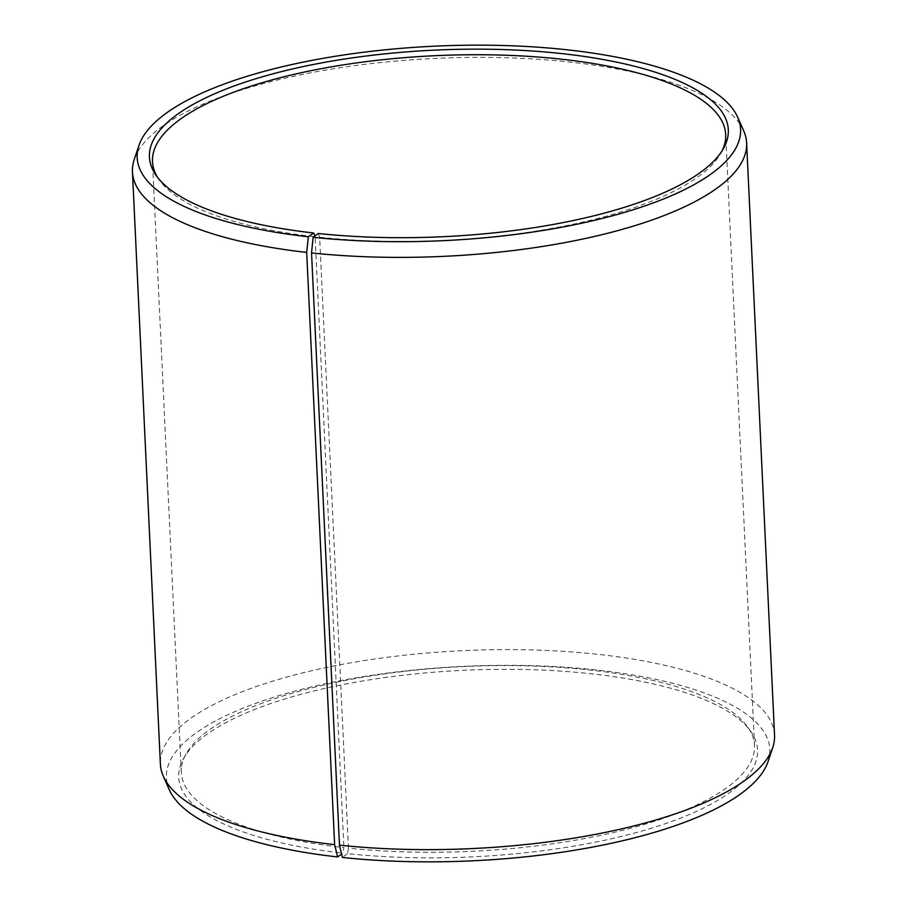 <?xml version="1.0" encoding="UTF-8"?>
<svg xmlns="http://www.w3.org/2000/svg" width="907" height="907" viewBox="0 0 907 907"><rect width="100%" height="100%" fill="white"/><g stroke="black" fill="none" stroke-linecap="round" stroke-linejoin="round"><path stroke-width="0.68" stroke-dasharray="4.54 3.4" d="M318.232 233.484L319.638 237.26L348.447 848.113A286.929 92.469 -2.7 0 0 754.511 745.407A286.929 92.469 -2.7 0 0 748.071 727.516A286.929 92.469 -2.7 0 0 587.362 669.74A286.929 92.469 -2.7 0 0 186.026 754.023A286.929 92.469 -2.7 0 0 181.298 772.447A286.929 92.469 -2.7 0 0 343.912 847.614L342.914 853.147L341.576 854.099M157.523 177.307A286.929 92.469 -2.7 0 0 158.929 179.484A286.929 92.469 -2.7 0 0 315.114 236.761L343.912 847.614M314.831 236.035L315.114 236.761M743.672 130.744A307.428 99.067 -2.7 0 0 567.521 61.823A307.428 99.067 -2.7 0 0 134.247 159.485M774.544 735.146A307.428 99.067 -2.7 0 0 595.457 654.072A307.428 99.067 -2.7 0 0 160.38 764.102M768.082 761.506A302.054 97.344 -2.7 0 0 593.881 669.695A302.054 97.344 -2.7 0 0 287.87 693.05A302.054 97.344 -2.7 0 0 169.303 789.748M348.447 848.113L347.483 853.646A289.764 93.387 -2.7 0 0 649.469 828.783A289.764 93.387 -2.7 0 0 751.064 731.858A289.764 93.387 -2.7 0 0 588.768 673.516A289.764 93.387 -2.7 0 0 183.463 758.626A289.764 93.387 -2.7 0 0 342.914 853.147M347.483 853.646L342.37 857.466M319.638 237.26A286.929 92.469 -2.7 0 0 720.974 152.977A286.929 92.469 -2.7 0 0 722.165 150.675M181.298 772.447L152.489 161.593M158.929 179.484L155.936 175.142M186.026 754.023L183.463 758.626M748.071 727.516L751.064 731.858M720.974 152.977L723.537 148.374M754.511 745.407L725.702 134.553"/><path stroke-width="1.36" d="M722.165 150.675A286.929 92.469 -2.7 0 0 725.702 134.553A286.929 92.469 -2.7 0 0 558.553 58.887A286.929 92.469 -2.7 0 0 152.489 161.593A286.929 92.469 -2.7 0 0 157.523 177.307M339.479 845.177A307.428 99.067 -2.7 0 0 772.753 747.515L768.082 761.506A302.054 97.344 -2.7 0 1 342.37 857.466L339.479 845.177L311.543 252.928L313.119 237.305L318.232 233.484A289.764 93.387 -2.7 0 0 723.537 148.374A289.764 93.387 -2.7 0 0 559.517 53.354A289.764 93.387 -2.7 0 0 257.531 78.217A289.764 93.387 -2.7 0 0 155.936 175.142A289.764 93.387 -2.7 0 0 313.663 232.986L314.831 236.035M313.119 237.305A302.054 97.344 -2.7 0 0 619.13 213.95A302.054 97.344 -2.7 0 0 737.697 117.252A302.054 97.344 -2.7 0 0 564.63 49.534A302.054 97.344 -2.7 0 0 138.918 145.494A302.054 97.344 -2.7 0 0 308.357 236.784L313.663 232.986M311.543 252.928A307.428 99.067 -2.7 0 0 746.62 142.898A307.428 99.067 -2.7 0 0 743.672 130.744L737.697 117.252M772.753 747.515A307.428 99.067 -2.7 0 0 774.544 735.146L746.62 142.898M341.576 854.099L337.597 856.945L334.626 844.655L306.691 252.407L308.357 236.784M138.918 145.494L134.247 159.485A307.428 99.067 -2.7 0 0 132.456 171.854L160.38 764.102A307.428 99.067 -2.7 0 0 163.328 776.256L169.303 789.748A302.054 97.344 -2.7 0 0 337.597 856.945M163.328 776.256A307.428 99.067 -2.7 0 0 334.626 844.655M132.456 171.854A307.428 99.067 -2.7 0 0 306.691 252.407"/></g></svg>
